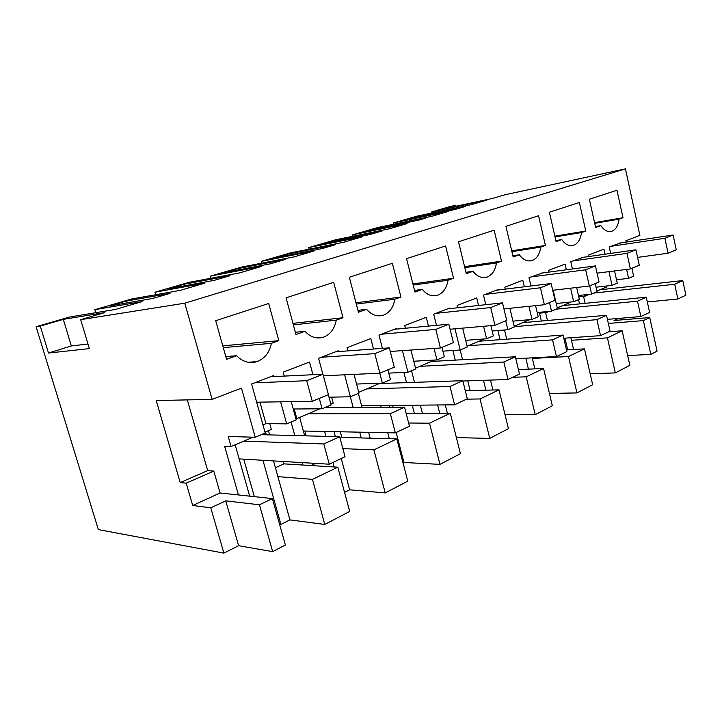 <?xml version="1.0" encoding="UTF-8"?>
<svg xmlns="http://www.w3.org/2000/svg" width="722" height="722" viewBox="0 0 722 722"><rect width="100%" height="100%" fill="white"/><g stroke="black" fill="none" stroke-linecap="round" stroke-linejoin="round"><path stroke-width="1.08" d="M614.548 270.93L617.265 283.15L612.03 285.38L596.038 287.203M631.894 268.304L633.618 276.192L628.573 278.34L626.606 269.405M616.516 279.766L628.573 278.34M579.522 303.908L578.548 299.63M589.314 294.323L584.91 296.2L578.791 296.85M584.91 296.2L584.603 294.838M589.116 256.481L588.782 254.974L603.962 249.153L605.081 254.198M608.971 271.643L612.03 285.38M606.336 286.029L606.552 287.004L596.913 291.101M273.701 376.595L273.43 375.62L251.599 383.987L265.227 433.001L255.236 437.261L241.482 388.129L212.124 399.392L184.751 303.195L625.433 168.876L639.882 235.381L625.848 240.769L626.136 242.096M291.237 401.658L296.2 419.825L286.688 423.868L280.632 401.82M312.933 374.718L309.521 362.047L283.177 372.146L284.26 376.09M319.295 398.409L322.093 408.796L294.215 408.986L296.841 418.607L295.867 418.598M328.32 394.654L331.082 404.97L322.093 408.796M322.86 374.249L318.601 358.311L321.317 357.273L374.799 353.636L379.871 373.193L394.293 367.191L389.32 347.86L374.799 353.636M338.456 351.587L338.248 350.784L321.317 357.273M354.051 374.384L358.978 393.102L350.396 396.748L344.602 374.817M373.5 349.015L370.792 338.555L347.029 347.661L347.878 350.901M379.772 373.202L382.353 383.147L356.596 384.041M387.94 369.844L390.476 379.691L382.353 383.147M382.398 348.365L378.996 335.17L381.451 334.232L435.772 329.385L440.42 347.995L453.38 342.598L448.831 324.196L435.772 329.385M396.938 329.042L396.766 328.366L381.451 334.232M410.935 350.035L415.728 368.942L407.957 372.245L402.443 350.63M428.462 326.1L426.26 317.292L404.717 325.55L405.403 328.248M434.057 348.437L436.936 359.917L413.769 361.235M441.963 347.354L444.319 356.776L436.936 359.917M436.485 325.351L433.705 314.205L435.935 313.348L490.698 307.545L494.967 325.288L506.691 320.415L502.494 302.861L490.698 307.545M449.996 308.601L449.851 308.014L435.935 313.348M462.658 328.131L467.287 346.993L460.212 350.008L454.986 328.808M478.533 305.478L476.71 297.942L457.089 305.469L457.649 307.762M483.587 326.29L486.61 338.771L465.654 340.342M490.87 325.649L493.343 335.901L486.61 338.771M485.807 304.684L483.496 295.127L485.536 294.341L540.417 287.78L544.37 304.729L555.019 300.298L551.13 283.52L540.417 287.78M498.361 289.982L498.234 289.477L485.536 294.341M509.885 308.294L514.335 326.967L507.864 329.719L505.734 320.812M524.334 286.796L522.8 280.271L504.849 287.157L505.319 289.125M528.928 306.327L532.015 319.44L512.945 321.164M535.562 305.641L538.188 316.814L532.015 319.44M530.959 285.984L529.009 277.681L530.878 276.968L585.65 269.793L589.323 286.02L599.034 281.977L595.424 265.904L585.65 269.793M542.619 272.952L530.878 276.968M553.169 290.217L557.429 308.619L551.491 311.146L549.505 302.59M566.364 269.784L565.064 264.072L548.585 270.389L548.982 272.104M570.579 288.195L573.674 301.706L556.247 303.511M576.652 287.491L579.342 299.296L573.674 301.706M572.438 268.972L570.768 261.68L572.483 261.021L626.976 253.359L630.396 268.927L639.295 265.227L635.929 249.803L626.976 253.359M583.286 257.312L572.483 261.021M595.217 283.565L597.058 291.751L591.589 294.08L589.73 285.849M610.659 253.404L609.224 246.942L610.803 246.337L664.881 238.287L668.076 253.242L676.261 249.839L673.103 235.02L664.881 238.287M620.767 242.899L610.803 246.337M278.827 340.658L268.701 303.475L215.707 320.703L226.555 359.33L236.608 355.738C242.646 361.785 249.379 363.762 256.788 361.668C264.604 358.771 269.468 352.652 271.373 343.32L278.827 340.658L222.764 345.847M585.786 231.031L579.36 202.476L549.379 212.223L556.12 241.617L561.779 239.596C565.425 244.641 569.405 246.527 573.71 245.254C577.988 243.476 580.587 239.244 581.517 232.547L585.786 231.031L554.866 236.166M545.417 245.444L538.558 215.743L505.932 226.347L513.162 256.96L519.326 254.767C523.26 259.965 527.565 261.869 532.249 260.48C536.915 258.566 539.758 254.108 540.787 247.095L545.417 245.444L511.708 250.805M501.501 261.129L494.146 230.183L458.515 241.762L466.286 273.71L473.018 271.301C477.287 276.67 481.971 278.593 487.07 277.086C492.169 275.01 495.292 270.29 496.447 262.934L501.501 261.129L464.571 266.68M342.977 317.743L333.69 282.347L286.065 297.834L295.975 334.53L305 331.308C310.532 337.201 316.66 339.169 323.402 337.21C330.315 334.539 334.602 328.853 336.262 320.144L342.977 317.743L292.961 323.366M400.927 297.049L392.371 263.268L349.34 277.257L358.437 312.229L366.577 309.314C371.64 315.036 377.236 316.994 383.355 315.189C389.555 312.734 393.391 307.419 394.844 299.224L400.927 297.049L355.982 302.789M595.424 226.564L600.857 225.643L595.641 227.502L589.323 199.236L616.976 190.247L623.005 217.737L594.549 222.638M600.857 225.643C604.242 230.535 607.924 232.394 611.904 231.22C615.848 229.569 618.231 225.544 619.061 219.145L623.005 217.737M453.533 278.259L445.609 245.958L406.549 258.656L414.933 292.049L422.325 289.405C426.964 294.946 432.072 296.895 437.649 295.235C443.263 292.988 446.71 287.988 448.001 280.235L453.533 278.259L412.903 283.954M590.172 373.815L615.324 372.895L629.846 365.323L622.147 330.784L607.437 337.851L571.454 340.297L570.867 337.743M622.147 330.784L608.727 331.768M585.136 303.348L583.547 296.345M608.348 323.438L643.365 320.613L649.737 317.554L614.043 320.514L618.519 318.429M184.751 303.195L80.674 319.675L89.366 348.609L48.509 353.04L40.261 326.073L36.1 326.732L98.345 529.596L223.892 553.124L210.779 507.81L192.711 505.49L186.204 483.162L180.211 482.576L156.196 400.529L212.124 399.392M253.088 437.198L231.076 446.548L228.215 436.458L255.236 437.261M187.323 399.898L207.692 470.609L213.793 471.078L220.084 492.991L238.459 494.949L224.605 446.268L231.076 446.548M262.961 424.861L265.922 423.624L286.688 423.868M265.922 423.624L259.956 402.145M264.992 432.135L271.346 429.437L269.748 423.67M279.567 524.244L280.894 524.425L289.919 519.885L324.774 524.452L349.701 511.447L337.797 467.197L312.464 479.354L277.889 476.637L273.521 460.916M266.256 434.806L265.461 431.937M337.797 467.197L302.879 465.031L302.211 462.612M294.802 435.556L291.083 422M269.622 434.897L268.449 430.664M302.879 465.031L283.899 463.858L283.241 461.493M329.006 397.217L350.396 396.748M329.097 397.181L328.411 394.618L312.283 401.324L256.662 402.199M330.866 404.149L333.221 403.147L331.615 397.127M335.378 436.62L334.042 431.639M327.653 407.795L327.328 406.576M344.565 492.368L349.638 489.814L385.223 492.918L407.759 481.168L396.802 438.895L361.226 437.938L359.7 432.162M353.202 407.596L350.332 396.748M361.226 437.938L341.831 437.415L340.324 431.765M388.779 373.121L407.957 372.245M389.636 407.316L389.158 405.448M383.445 383.409L383.274 382.759M403.029 462.937L403.932 462.486L439.951 464.372L460.419 453.696L450.293 413.237L414.32 413.273L412.262 405.222M406.486 382.624L403.878 372.435M393.111 407.289L392.624 405.421M414.32 413.273L406.134 413.282M442.911 351.145L460.212 350.008M434.364 361.28L434.112 360.278M455.266 360.116L452.884 350.486M492.169 331.019L507.864 329.719M481.005 341.082L480.843 340.423M500.075 339.683L497.927 330.757L504.886 329.963M537.177 312.527L551.491 311.146M534.84 368.87L532.231 357.85M541.356 321.028L539.524 313.177L546.527 312.509L546.328 311.651M578.484 295.506L591.589 294.08M557.276 307.942L569.92 302.572L569.811 302.103M625.433 168.876L505.21 194.705L492.765 198.37L442.776 209.055L455.167 205.454L449.914 206.582L431.756 211.853L486.962 200.075L471.899 204.506L416.784 216.203L393.553 222.945L448.479 211.402L432.288 216.167L377.534 227.601L352.643 234.83L407.082 223.585L389.627 228.73L335.45 239.821L308.7 247.583L362.426 236.735L343.564 242.285L290.199 252.953L261.391 261.319L314.106 250.958L293.655 256.978L241.437 267.113L210.31 276.156L261.671 266.391L239.415 272.943L188.713 282.419L154.977 292.22L204.552 283.204L180.247 290.361L131.539 299.025L94.853 309.675L142.09 301.597L115.448 309.44L69.312 317.084L36.1 326.732M621.949 319.855L621.579 318.176M455.167 205.454L455.392 206.357M80.674 319.675L104.699 312.599L63.301 319.377L40.261 326.073M465.6 206.366L415.764 216.907L405.213 219.975L454.977 209.488L465.6 206.366M382.326 230.878L333.365 240.859L321.209 244.397L369.98 234.515L382.326 230.878M285.082 259.505L237.971 268.593L223.811 272.717L270.57 263.774L285.082 259.505M169.038 288.638L214.254 280.353L230.074 275.696L184.399 284.17L169.038 288.638M161.43 295.903L170.031 293.367L126.224 301.083L109.518 305.938L152.721 298.466L161.43 295.903M322.301 248.548L335.658 244.614L287.482 254.207L274.378 258.016L322.301 248.548M419.825 219.84L425.511 218.161L376.018 228.468L364.709 231.753L419.825 219.84M223.269 347.652L271.373 343.32M225.778 356.578L236.608 355.738M555.047 236.933L581.517 232.547M555.877 240.552L561.779 239.596M540.787 247.095L511.907 251.662M512.873 255.759L519.326 254.767M496.447 262.934L464.815 267.663M465.943 272.32L473.018 271.301M336.262 320.144L293.367 324.882M295.361 332.282L305 331.308M394.844 299.224L356.316 304.088M357.941 310.343L366.577 309.314M619.061 219.145L594.702 223.324M448.001 280.235L413.183 285.073M414.527 290.443L422.325 289.405M615.324 372.895L607.437 337.851M573.575 349.511L571.454 340.297M649.737 317.554L657.074 351.118L650.784 354.394L643.365 320.613M627.671 355.585L650.784 354.394M568.512 356.524L584.459 348.87L592.663 384.709L576.932 392.921L568.512 356.524L532.376 358.446M549.433 393.454L576.932 392.921M526.203 376.812L543.558 368.491L552.33 405.755L535.219 414.681L526.203 376.812L512.647 377.299M505.021 414.663L535.219 414.681M480.049 398.959L499.001 389.862L508.414 428.66L489.742 438.398L480.049 398.959L466.52 399.167M456.394 437.604L489.742 438.398M238.459 494.949L272.393 498.577L285.38 545.002L272.663 551.635L259.451 504.786L225.751 500.851L210.779 507.81M223.892 553.124L238.621 545.715L272.663 551.635M63.301 319.377L71.343 345.955L48.509 353.04M71.343 345.955L87.985 344.015M431.756 211.853L432.027 212.972M238.621 545.715L225.751 500.851M272.393 498.577L259.451 504.786M220.084 492.991L192.711 505.49M213.793 471.078L186.204 483.162M180.211 482.576L207.692 470.609M249.677 496.149L235.146 444.824M283.899 463.858L275.416 467.739M280.894 524.425L262.961 460.293M289.919 519.885L277.889 476.637M312.825 465.654L312.157 463.199M304.693 435.817L299.675 417.397M319.882 408.814L296.841 418.607M341.831 437.415L340.08 438.209M334.196 466.972L332.977 462.45M325.947 436.368L324.62 431.449M349.638 489.814L341.253 458.524M396.802 438.895L373.906 449.878L342.869 448.633M370.142 438.173L368.608 432.343M362.074 407.524L358.356 393.364M380.097 383.229L358.762 392.29M389.311 438.687L387.759 432.74M381.162 407.379L380.684 405.538M403.932 462.486L396.161 432.505M450.293 413.237L429.5 423.2L408.625 423.011M422.37 413.264L420.303 405.15M414.5 382.344L411.54 370.72M434.653 360.043L415.538 368.166M439.689 413.246L437.604 404.979M447.396 413.237L445.303 404.907M499.001 389.862L465.284 390.674M470.157 390.557L467.766 380.864M462.549 359.709L460.158 350.008M484.318 338.943L467.107 346.253M485.906 390.178L483.496 380.323M492.909 390.006L490.5 380.088M543.558 368.491L518.441 369.574M506.718 339.196L504.57 330.216M529.722 319.647L514.163 326.263M505.571 329.909L504.94 330.18M528.432 369.141L525.833 358.193M584.459 348.87L566.499 349.935M547.457 320.487L545.615 312.599M549.207 311.372L546.527 312.509M567.691 349.863L564.983 338.158M393.553 222.945L393.869 224.19M352.643 234.83L353.004 236.229M308.7 247.583L309.124 249.171M261.391 261.319L261.887 263.142M210.31 276.156L210.896 278.277M154.977 292.22L155.699 294.729M94.853 309.675L95.755 312.707M415.764 216.907L415.962 217.71M333.365 240.859L333.636 241.879M237.971 268.593L238.341 269.938M184.399 284.17L184.841 285.741M126.224 301.083L126.774 302.951M287.482 254.207L287.789 255.362M376.018 228.468L376.243 229.361M439.951 464.372L429.5 423.2M385.223 492.918L373.906 449.878M314.314 465.744L313.637 463.28M306.173 435.853L304.865 431.043M324.774 524.452L312.464 479.354M254.325 496.646L243.738 459.156M599.964 289.802L682.786 280.569L685.9 295.199L677.868 299.007L674.709 284.251L682.786 280.569M647.309 301.958L677.868 299.007M593.998 293.06L674.709 284.251M637.58 257.393L668.076 253.242M619.142 243.143L673.103 235.02M562.799 305.596L646.271 297.193L649.592 312.409L640.856 316.543L637.49 301.191L646.271 297.193M607.428 319.368L640.856 316.543M556.175 309.16L637.49 301.191M597.049 273.151L630.396 268.927M581.517 257.564L635.929 249.803M522.584 322.68L606.516 315.288L610.072 331.136L600.542 335.649L596.923 319.647L606.516 315.288M563.801 338.239L600.542 335.649M514.263 326.678L596.923 319.647M552.691 290.271L589.323 286.02M540.697 273.205L595.424 265.904M478.921 341.235L563.061 335.062L566.887 351.596L556.454 356.542L552.556 339.845L563.061 335.062M515.851 358.735L556.454 356.542M468.407 345.703L552.556 339.845M503.938 308.908L544.37 304.729M496.249 290.235L551.13 283.52M431.35 361.451L515.373 356.767L519.506 374.05L508.026 379.492L503.821 362.029L515.373 356.767M462.892 381.026L508.026 379.492M419.879 366.325L503.821 362.029M450.077 329.241L494.967 325.288M447.676 308.854L502.494 302.861M379.33 383.553L462.811 380.693L467.287 398.797L454.598 404.816L450.032 386.505L462.811 380.693M361.605 405.719L454.598 404.816M366.749 388.896L450.032 386.505M390.25 351.47L440.42 347.995M394.374 329.277L448.831 324.196M324.404 407.813L404.564 407.199L409.446 426.206L395.349 432.893L390.358 413.661L404.564 407.199M303.393 431.016L395.349 432.893M308.33 413.724L390.358 413.661M323.384 375.783L379.871 373.193M335.604 351.794L389.32 347.86M261.301 434.68L339.683 436.729L345.035 456.737L329.268 464.201L323.799 443.958L339.683 436.729M239.126 458.885L329.268 464.201M243.81 441.133L323.799 443.958M270.497 376.749L322.969 374.24L328.42 394.609M322.969 374.24L306.715 380.702L312.283 401.324M254.613 382.831L306.715 380.702M248.224 362.254L256.788 361.668M570.967 245.679L573.71 245.254M529.018 260.958L532.249 260.48M483.217 277.609L487.07 277.086M316.462 337.842L323.402 337.21M377.714 315.803L383.355 315.189M609.548 231.6L611.904 231.22M433.019 295.812L437.649 295.235"/></g></svg>

